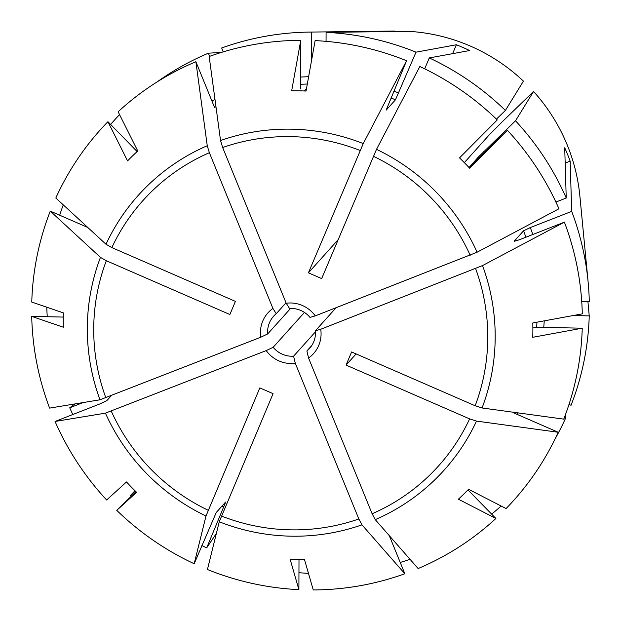 <?xml version="1.0" encoding="UTF-8"?>
<svg xmlns="http://www.w3.org/2000/svg" width="621" height="621" viewBox="0 0 621 621"><rect width="100%" height="100%" fill="white"/><g stroke="black" fill="none" stroke-linecap="round" stroke-linejoin="round"><path stroke-width="0.93" d="M311.626 60.051L311.719 32.059L394.746 31.05L394.816 31.531M223.242 51.861L221.666 47.996A273.566 268.629 41.9 0 1 309.77 32.082A273.566 268.629 41.9 0 1 311.719 32.059M110.631 124.464A273.566 268.629 41.9 0 1 119.543 114.606M47.258 316.726A273.566 268.629 41.9 0 1 46.769 307.201M135.161 490.908L130.573 495.364L134.982 490.73M216.349 533.501L206.692 547.869A273.566 268.629 41.9 0 1 201.864 545.556M131.373 496.14A273.566 268.629 41.9 0 1 130.573 495.364M206.692 547.869L225.702 502.024M410.031 559.304A273.566 268.629 41.9 0 1 400.227 562.447M565.444 414.657L565.49 418.422A273.566 268.629 41.9 0 1 554.918 439.202M565.49 418.422L564.225 417.871M581.73 301.387L589.282 301.55A273.566 268.629 41.9 0 0 588.118 281.934A273.566 268.629 41.9 0 0 571.685 211.373L530.318 227.558L523.596 230.779A222.07 218.064 41.9 0 1 525.878 237.23M565.18 163.09L570.163 161.134A195.312 191.788 41.9 0 0 564.714 147.775L566.236 198.006A273.566 268.629 41.9 0 0 515.515 120.792L478.449 156.973L469.096 167.391L507.373 130.263A1464562.255 18354.028 -44.4 0 1 469.647 168.229A236.71 232.44 41.9 0 0 459.524 157.881A1464562.884 18354.035 -44.4 0 0 497.25 119.907A277.587 272.58 41.9 0 0 419.835 66.517A1166755.805 70736.27 113.5 0 0 376.512 149.351L321.67 278.596L308.412 272.829L363.262 143.583A1166755.875 70736.27 113.5 0 1 406.584 60.742L386.138 110.173L395.492 99.756L416.016 52.164A273.566 268.629 41.9 0 0 326.087 32.37L409.115 31.36A180.835 177.575 41.9 0 1 523.433 81.126L505.393 110.437L496.451 119.131M406.584 60.742A277.587 272.58 41.9 0 0 315.126 40.613A1464562.464 182418.835 -88.8 0 0 306.044 91.062A236.71 232.44 41.9 0 0 291.676 90.751A1464562.464 182418.835 -88.8 0 1 300.758 40.311A277.587 272.58 41.9 0 0 209.176 56.511A1166755.937 197790.216 68.6 0 0 220.54 140.525L222.66 147.519L286.211 303.234A30.576 30.025 41.9 0 1 315.282 315.895L309.964 317.385A24.141 23.699 41.9 0 0 289.533 308.497L286.211 303.234M507.373 130.263A277.587 272.58 41.9 0 1 558.954 208.788A1166755.867 97754.009 157.8 0 1 477.091 252.211L315.282 315.895M566.236 198.006L555.896 202.058M513.257 412.693L558.194 432.255A1166755.844 208981.311 -157.1 0 1 476.517 421.1L469.623 418.888L346.068 365.101L351.61 351.975L475.166 405.761L482.059 407.974A1166755.875 208981.319 -157.1 0 0 563.736 419.128A277.587 272.58 41.9 0 0 582.25 328.199L533.548 327.158M514.204 241.305L519.342 239.784L564.404 222.155A1166755.867 97754.009 157.8 0 1 482.54 265.571L320.739 329.254A30.576 30.025 41.9 0 1 308.575 358.053L306.875 350.981L311.742 345.563M558.194 432.255A277.587 272.58 41.9 0 1 506.092 508.56A1464562.464 276333.224 45.8 0 1 468.56 489.286A236.71 232.44 41.9 0 1 458.36 499.206A1464562.464 276333.224 45.8 0 0 495.9 518.481A277.587 272.58 41.9 0 1 418.135 568.549A1166755.875 197790.208 -111.4 0 1 375.255 519.637L372.126 513.769L308.575 358.053M501.147 506.022A273.566 268.629 41.9 0 1 491.638 514.126M225.602 502.086L216.248 512.504L194.179 563.744A1166755.875 70736.27 -66.5 0 1 205.993 516.004L259.826 387.892L273.077 393.66L219.252 521.772A1166755.805 70736.27 -66.5 0 0 207.437 569.511A277.587 272.58 41.9 0 0 298.895 589.639L298.996 559.42M389.289 535.644L404.838 573.75A1166755.875 197790.208 -111.4 0 1 361.965 524.838L358.829 518.97L295.285 363.254A30.576 30.025 41.9 0 1 266.215 350.593L273.155 347.286L304.445 312.433M194.179 563.744A277.587 272.58 41.9 0 1 116.764 510.353A1464562.045 18354.028 135.6 0 0 136.604 492.306A236.71 232.44 41.9 0 1 126.482 481.95A1464562.884 18354.035 135.6 0 1 106.641 499.998A277.587 272.58 41.9 0 1 55.067 421.465A1166755.875 97754.009 -22.2 0 0 105.423 413.144L266.215 350.593M72.797 414.525A273.566 268.629 41.9 0 1 69.731 407.795L83.059 402.579M55.067 421.465L100.128 403.836L106.851 400.615L111.213 395.748M214.369 107.014L195.887 61.712A277.587 272.58 41.9 0 0 118.122 111.78A1464562.464 276333.224 -134.2 0 0 137.769 150.981A236.71 232.44 41.9 0 0 127.569 160.901A1464562.464 276333.224 -134.2 0 1 107.93 121.693A277.587 272.58 41.9 0 0 55.82 198.006A1166755.875 208981.319 22.9 0 0 105.997 244.255L111.865 247.6L235.421 301.387L229.879 314.513L106.323 260.727L100.455 257.381A1166755.945 208981.326 22.9 0 1 50.278 211.124L87.763 227.449M50.278 211.124A277.587 272.58 41.9 0 0 31.764 302.062A1464562.464 208375.355 -179.8 0 0 63.389 312.891A236.71 232.44 41.9 0 0 63.342 327.228A1464562.464 208375.355 -179.8 0 1 31.718 316.392A277.587 272.58 41.9 0 0 49.61 408.106A1166755.875 97754.009 -22.2 0 0 99.973 399.784L260.758 337.234A30.576 30.025 41.9 0 1 272.914 308.435L276.244 313.698L286.025 302.792M195.887 61.712A1166755.937 197790.216 68.6 0 0 207.251 145.725L209.37 152.719L272.914 308.435M156.981 82.003A273.566 268.629 41.9 0 1 208.377 53.196L209.657 56.34M573.167 315.538L589.236 315.887A273.566 268.629 41.9 0 1 571.033 405.296L569.007 404.418M320.739 329.254L315.421 330.752A24.141 23.699 41.9 0 1 309.522 348.459A24.141 23.699 41.9 0 1 306.875 350.981M315.421 330.752L336.046 307.768M308.474 573.362A273.566 268.629 41.9 0 1 298.949 572.686M295.285 363.254L293.586 356.182A24.141 23.699 41.9 0 1 273.155 347.286M293.586 356.182L315.484 331.785M59.678 215.223A273.566 268.629 41.9 0 1 63.272 204.876M260.758 337.234L267.698 333.927A24.141 23.699 41.9 0 1 273.597 316.213A24.141 23.699 41.9 0 1 276.244 313.698M267.698 333.927L290.574 308.451M326.056 41.351L326.087 32.37M107.93 121.693L137.132 151.563M31.718 316.392L63.28 317.067M298.895 589.639A1464562.884 182418.89 91.2 0 1 290.085 559.125A236.71 232.44 41.9 0 0 304.453 559.436A1464562.884 182418.89 91.2 0 0 313.256 589.95A277.587 272.58 41.9 0 0 404.838 573.75M495.9 518.481L467.955 489.907M564.404 222.155A277.587 272.58 41.9 0 1 582.296 313.861A1464562.884 208375.417 0.2 0 1 532.787 322.959A236.71 232.44 41.9 0 1 532.74 337.296A1464562.464 208375.355 0.2 0 0 582.25 328.199M589.236 315.887L587.924 301.519M515.515 120.792L533.555 91.481L502.87 121.173A182160.957 2282.858 135.6 0 1 489.138 134.99L464.329 162.64M452.631 53.654L456.388 44.766L416.016 52.164M338.041 239.815L308.412 272.829M456.388 44.766A195.312 191.788 41.9 0 1 469.639 50.542L429.274 57.932A273.566 268.629 41.9 0 1 505.393 110.437M356.097 353.923L346.068 365.101M514.304 241.344A222.07 218.064 41.9 0 0 514.242 241.196L523.596 230.779M570.163 161.134L571.685 211.373M304.43 90.977L306.464 88.718M300.758 40.311L300.595 88.912M116.764 510.353L135.96 491.677M533.555 91.481A180.835 177.575 41.9 0 1 579.89 196.197L588.118 281.934M429.274 57.932L424.671 68.822M74.893 403.929L69.731 407.795M221.495 52.389L208.377 53.196M300.634 77.058A228.505 224.383 41.9 0 1 308.621 76.732M300.611 84.309A222.07 218.064 41.9 0 1 307.31 84.029M223.948 507.015A228.505 224.383 41.9 0 1 222.007 506.084M518.03 412.887A228.505 224.383 41.9 0 1 517.2 414.409M530.318 227.558A228.505 224.383 41.9 0 1 532.787 234.528M373.337 156.236A198.619 195.033 41.9 0 1 470.182 255.278M222.66 147.519A198.619 195.033 41.9 0 1 360.087 150.468M483.79 151.664A228.505 224.383 41.9 0 1 484.543 152.479M478.449 156.973A222.07 218.064 41.9 0 1 479.14 157.734M469.623 418.888A198.619 195.033 41.9 0 1 372.126 513.769M475.632 268.645A198.619 195.033 41.9 0 1 475.166 405.761M208.159 510.252A198.619 195.033 41.9 0 1 111.314 411.211M358.829 518.97A198.619 195.033 41.9 0 1 221.41 516.02M111.865 247.6A198.619 195.033 41.9 0 1 209.37 152.719M105.857 397.844A198.619 195.033 41.9 0 1 106.323 260.727M211.947 101.068A228.505 224.383 41.9 0 1 214.998 99.539M214.548 107.441A222.07 218.064 41.9 0 1 215.968 106.727M544.237 320.855A228.505 224.383 41.9 0 1 543.74 327.376M536.986 322.183A222.07 218.064 41.9 0 1 536.598 327.22M393.768 91.093A228.505 224.383 41.9 0 1 398.767 93.018M390.857 97.978A222.07 218.064 41.9 0 1 395.492 99.756M220.54 140.525A205.582 201.872 41.9 0 1 363.262 143.583M376.512 149.351A205.582 201.872 41.9 0 1 477.091 252.211M476.517 421.1A205.582 201.872 41.9 0 1 375.255 519.637M205.993 516.004A205.582 201.872 41.9 0 1 105.423 413.144M105.997 244.255A205.582 201.872 41.9 0 1 207.251 145.725M482.54 265.571A205.582 201.872 41.9 0 1 482.059 407.974M361.965 524.838A205.582 201.872 41.9 0 1 219.252 521.772M99.973 399.784A205.582 201.872 41.9 0 1 100.455 257.381M364.03 31.423L309.77 32.082"/></g></svg>
